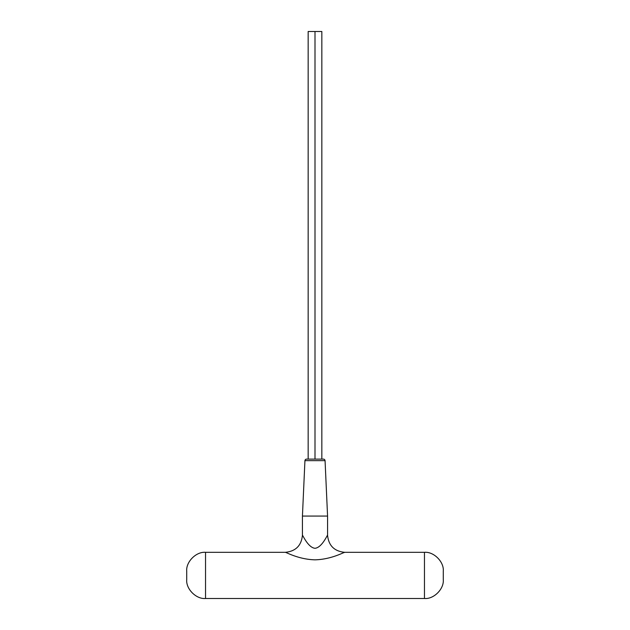 <?xml version="1.0" encoding="UTF-8"?>
<svg xmlns="http://www.w3.org/2000/svg" width="630" height="630" viewBox="0 0 630 630"><rect width="100%" height="100%" fill="white"/><g stroke="black" fill="none" stroke-linecap="round" stroke-linejoin="round"><path stroke-width="0.94" d="M315 559.834C298.533 559.448 285.587 551.974 285.327 552.321C285.587 551.967 298.533 559.456 315 559.826C331.459 559.456 344.421 551.967 344.673 552.321C344.413 551.974 331.467 559.448 315 559.834M315 548.289C308.023 547.651 302.542 534.602 302.432 535.216L302.432 516.065L304.936 460.656L325.064 460.656L327.568 516.065L327.568 535.216C327.466 534.602 321.977 547.635 315 548.289M205.537 552.321C196.221 551.478 185.881 561.826 186.716 571.134L186.716 579.687C185.881 588.995 196.221 599.343 205.537 598.5L205.537 552.321L285.327 552.321C295.714 551.289 301.416 545.588 302.432 535.216M424.462 598.5C433.779 599.343 444.119 588.995 443.284 579.687L443.284 571.134C444.119 561.826 433.779 551.478 424.462 552.321L424.462 598.5L205.537 598.5M325.064 460.656A1.709 1.709 0 0 0 323.363 459.105L306.637 459.105A1.709 1.709 0 0 0 304.936 460.656M424.462 552.321L344.673 552.321L343.697 552.731M327.45 535.429L327.568 535.216C328.592 545.588 334.294 551.289 344.673 552.321M315 31.5L308.157 31.5L308.157 459.105L315 459.105L315 31.5L321.843 31.5L321.843 459.105M327.568 516.065L302.432 516.065"/></g></svg>
